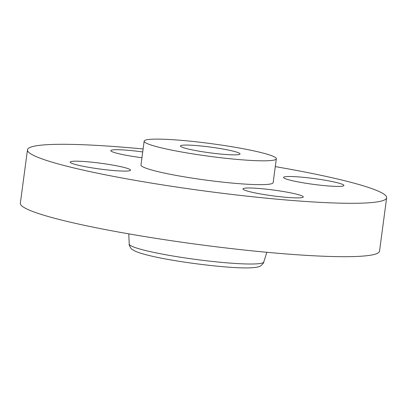 <?xml version="1.0" encoding="UTF-8"?>
<svg xmlns="http://www.w3.org/2000/svg" width="407" height="407" viewBox="0 0 407 407"><rect width="100%" height="100%" fill="white"/><g stroke="black" fill="none" stroke-linecap="round" stroke-linejoin="round"><path stroke-width="0.61" d="M184.335 145.106A30.052 2.88 7.6 0 0 180.454 145.986A30.052 2.88 7.6 0 0 202.452 151.735A30.052 2.88 7.6 0 0 236.146 154.823A30.052 2.88 7.6 0 0 240.028 153.938A30.052 2.88 7.6 0 0 218.03 148.189A30.052 2.88 7.6 0 0 184.335 145.106M267.72 160.745A66.672 6.39 7.6 0 0 276.333 158.781A66.672 6.39 7.6 0 0 227.523 146.027A66.672 6.39 7.6 0 0 152.767 139.184A66.672 6.39 7.6 0 0 144.154 141.143A66.672 6.39 7.6 0 0 192.959 153.902A66.672 6.39 7.6 0 0 267.72 160.745M144.154 141.143L140.975 164.977A66.672 6.39 7.6 0 0 189.779 177.737A66.672 6.39 7.6 0 0 264.54 184.58A66.672 6.39 7.6 0 0 273.148 182.616L276.333 158.781M143.111 148.972A181.181 17.364 7.6 0 0 50.875 144.505A181.181 17.364 7.6 0 0 27.473 149.837A181.181 17.364 7.6 0 0 160.099 184.498A181.181 17.364 7.6 0 0 363.248 203.093A181.181 17.364 7.6 0 0 386.65 197.761A181.181 17.364 7.6 0 0 275.285 166.611M85.48 166.728A30.439 2.915 7.6 0 0 130.55 170.167A30.439 2.915 7.6 0 0 115.273 165.547A30.439 2.915 7.6 0 0 70.208 162.113A30.439 2.915 7.6 0 0 85.48 166.728M246.886 188.014A30.439 2.915 7.6 0 0 242.954 188.909A30.439 2.915 7.6 0 0 265.237 194.734A30.439 2.915 7.6 0 0 299.364 197.858A30.439 2.915 7.6 0 0 303.296 196.963A30.439 2.915 7.6 0 0 281.013 191.137A30.439 2.915 7.6 0 0 246.886 188.014M298.85 182.046A30.439 2.915 7.6 0 0 343.915 185.48A30.439 2.915 7.6 0 0 328.642 180.866A30.439 2.915 7.6 0 0 283.577 177.432A30.439 2.915 7.6 0 0 298.85 182.046M142.715 151.948A30.439 2.915 7.6 0 0 114.759 149.735A30.439 2.915 7.6 0 0 110.826 150.636A30.439 2.915 7.6 0 0 141.941 157.728M27.473 149.837L20.35 203.225A181.181 17.364 7.6 0 0 152.971 237.886A181.181 17.364 7.6 0 0 356.125 256.481A181.181 17.364 7.6 0 0 379.528 251.15L386.65 197.761M263.741 262.052C264.087 262.953 260.165 266.712 259.625 266.356C258.297 267.094 255.235 267.582 250.442 267.816C230.499 268.9 173.947 261.884 147.97 255.209C142.206 253.795 137.82 252.391 134.819 250.992L132.077 249.343C131.461 249.572 128.637 244.8 129.222 244.103A67.862 6.507 7.6 0 0 179.456 257.066A67.862 6.507 7.6 0 0 255.001 263.94A67.862 6.507 7.6 0 0 263.741 262.052L266.85 252.289M129.222 244.103L128.79 233.867"/></g></svg>
